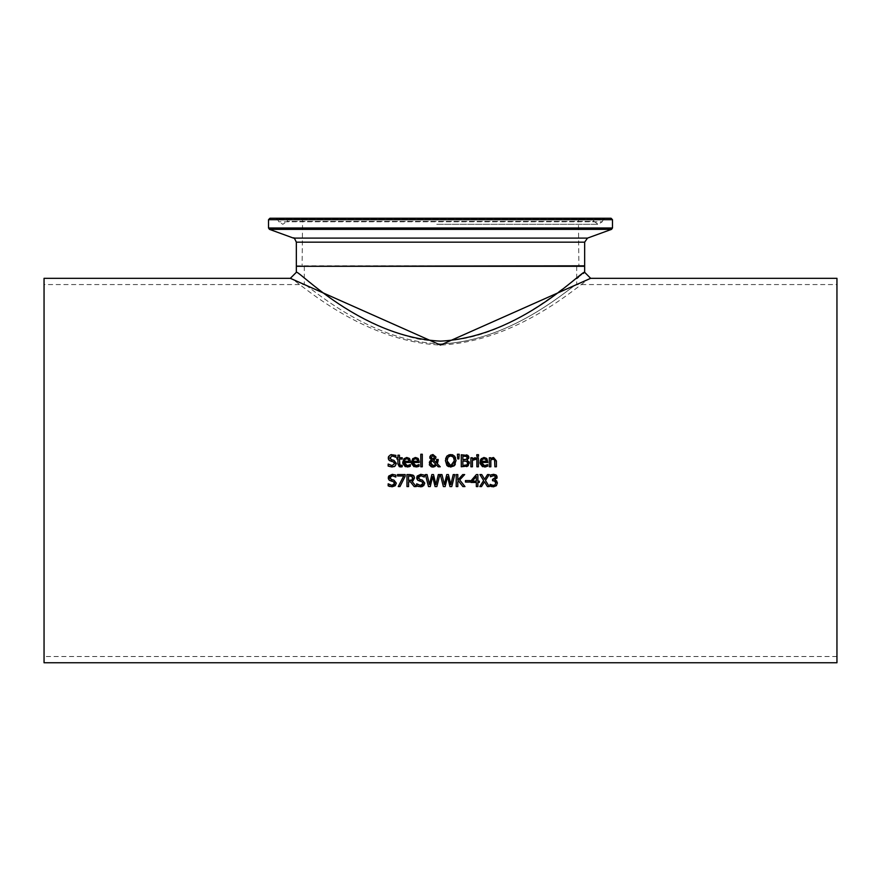 <?xml version="1.0" encoding="UTF-8"?>
<svg xmlns="http://www.w3.org/2000/svg" width="881" height="881" viewBox="0 0 881 881"><rect width="100%" height="100%" fill="white"/><g stroke="black" fill="none" stroke-linecap="round" stroke-linejoin="round"><path stroke-width="0.66" stroke-dasharray="4.41 3.3" d="M495.397 478.119L494.891 476.07L493.426 475.696M495.034 481.147L492.545 480.718L493.074 479.385M491.708 485.145L495.089 484.759L495.662 482.072M493.272 485.431L494.979 484.869M490.728 486.356L490.21 484.385M493.371 486.83L491.587 486.609M497.325 482.237L497.391 483.008M497.159 477.205L494.935 479.892L496.554 480.795M491.862 474.529L494.979 474.474M495.012 474.474L496.091 474.991M491.113 474.749L491.84 474.54M491.664 476.092L490.42 476.753L490.42 475.046M410.359 466.236L408.982 466.743L410.359 466.236L410.359 464.584L409.114 465.278L410.139 464.683M407.264 465.675L409.114 465.278L406.042 465.476M410.524 461.611L410.524 462.437L404.28 462.437M409.522 458.527L409.951 459.111M410.216 459.651L410.524 461.534M406.273 457.569L407.892 457.624M407.275 466.996L405.249 466.655M404.577 460.124L404.28 461.281L409.037 461.281L408.531 459.475L406.824 458.77M393.939 466.721L389.887 466.732M389.721 466.688L388.158 466.071L388.279 464.067M393.972 462.14L393.179 461.776M391.197 461.281L388.444 459.21M388.719 456.314L390.558 454.849M391.671 454.596L392.287 454.563M395.459 465.697L394.666 466.357M390.646 459.331L392.508 459.97M392.397 455.951L389.909 457.834L390.162 456.942M394.314 454.794L395.855 455.345L395.745 457.25M392.375 454.563L394.203 454.761M419.048 466.236L417.682 466.743L419.048 466.236L419.048 464.584L417.803 465.278L418.827 464.683M415.953 465.675L417.803 465.278L414.731 465.476M419.213 461.611L419.213 462.437L412.98 462.437M418.211 458.527L418.651 459.111M418.904 459.651L419.213 461.534M414.962 457.569L416.592 457.624M415.975 466.996L413.949 466.655M413.266 460.124L412.98 461.281L417.737 461.281L417.22 459.475L415.513 458.77M397.937 464.023L397.937 459.034L396.913 459.034L396.913 457.779L397.937 457.779L397.937 455.191L399.456 455.191L399.456 457.779L402.243 457.779L402.243 459.034L399.456 459.034L399.666 465.08L402.243 465.355L402.243 466.71L399.39 466.765M400.943 465.642L399.666 465.08L402.154 465.355M422.296 454.244L422.296 466.787L420.788 466.787L420.788 454.244L422.296 454.244M440.247 466.787L438.176 466.787L436.536 465.069L435.192 466.368M436.635 459.453L438.209 459.453L438.209 460.234M429.333 464.739L429.322 462.283M429.851 461.281L431.36 459.992L430.148 458.836M435.963 457.019L434.751 459.43M430.567 455.389L432.119 454.607M435.831 464.353L432.119 460.565L430.798 463.098M430.985 464.199L431.316 464.794M432.879 459.43L431.316 457.228L432.879 459.43L434.091 458.461L434.388 457.173L432.868 455.543M449.288 454.684L451.281 454.552M453.032 455.003L454.387 455.929M445.423 460.477L445.643 458.671M447.052 465.631L445.412 460.785M450.279 467.029L448.55 466.644M453.935 466.027L453.153 466.523M453.098 466.545L450.72 467.04M456.039 460.785L455.29 464.353M455.587 457.911L456.028 460.4M453.385 457.151L450.731 455.906M452.625 465.124L454.156 462.734M447.493 463.362L447.812 464.034M448.374 464.75L449.508 465.465M469.419 463.098L467.249 466.379M466.589 466.6L461.27 466.787L461.27 454.783L466.379 454.86M467.172 460.058L469.243 461.952M467.987 455.51L468.56 456.171M466.787 461.303L462.866 460.994L462.866 465.432L466.886 464.926L467.668 462.36M466.523 459.254L467.194 457.713L466.578 456.457L462.866 456.138L462.866 459.651L466.754 459.078M457.415 454.244L459.21 454.244L458.858 458.913L457.768 458.913L457.415 454.244M478.394 457.779L478.394 466.787L476.874 466.787L476.874 457.779L478.394 457.779M475.057 457.779L475.674 457.823L475.597 459.397M474.011 458.01L474.694 457.801M474.771 459.331L472.414 460.4L472.414 466.787L470.895 466.787L470.895 457.779L472.414 457.779L472.414 459.122M484.539 466.996L482.513 466.655M483.537 457.569L485.156 457.624M486.786 458.527L487.215 459.111M487.479 459.651L487.788 461.534M487.788 461.611L487.788 462.437L481.544 462.437M487.622 466.236L486.246 466.743L487.622 466.236L487.622 464.584L486.367 465.278L487.402 464.683M484.517 465.675L486.367 465.278L483.295 465.476M481.83 460.124L481.544 461.281L486.301 461.281L485.783 459.475L484.087 458.77M478.504 454.695L478.504 456.281L476.786 456.281L476.786 454.695L478.504 454.695M496.399 460.939L496.399 466.787L494.88 466.787L494.88 461.655M494.803 460.334L493.173 458.968L490.838 460.058L490.838 466.787L489.318 466.787L489.318 457.779L490.838 457.779L490.838 458.781L492.281 457.801M493.173 458.968L494.362 459.342M396.329 483.14L395.239 485.695L393.278 486.686M392.959 486.741L389.887 486.51M390.646 479.121L392.508 479.749M394.236 474.551L395.855 475.123L395.745 477.028M392.386 474.341L394.192 474.54M388.411 476.753L388.774 476.015M391.186 481.059L388.444 479M393.961 481.907L393.179 481.555M393.289 485.222L393.884 484.935M394.468 484.275L394.666 483.394M389.27 484.605L390.03 484.979M390.261 485.079L391.99 485.409M388.158 485.849L388.279 483.845M399.963 486.576L398.245 486.576L403.74 475.971L397.529 475.971L397.529 474.562L405.161 474.562L405.161 476.357M410.15 475.938L408.564 475.938L408.564 480.453L409.962 480.453M411.989 481.345L416.261 486.576L414.191 486.576M414.477 478.13L414.235 479.264M414.202 479.341L413.211 480.652M412.539 474.881L413.123 475.189M410.392 481.797L408.564 481.797L408.564 486.576L406.967 486.576L406.967 474.562L410.061 474.562M436.866 486.576L435.071 486.576M430.258 486.576L428.485 486.576M425.413 474.562L427.065 474.562L429.476 484.517L431.866 474.562L433.496 474.562L435.908 484.638L438.32 474.562L439.883 474.562M423.926 485.475L422.395 486.499M421.019 486.775L418.354 486.51M419.114 479.121L420.975 479.749M420.865 475.729L418.42 477.205M422.704 474.551L424.323 475.123L424.213 477.028M420.854 474.341L422.66 474.54M416.878 476.753L417.242 476.015M419.653 481.059L416.911 479M422.428 481.907L421.647 481.555M421.757 485.222L422.351 484.935M422.935 484.275L423.133 483.394M417.737 484.605L418.497 484.979M418.728 485.079L420.457 485.409M416.625 485.849L416.746 483.845M459.706 479.925L464.97 486.576L462.899 486.576M457.812 481.775L457.812 486.576L456.215 486.576L456.215 474.562L457.812 474.562L457.812 480.079L462.734 474.562L464.683 474.562M440.313 474.562L441.954 474.562L444.376 484.517L446.766 474.562L448.396 474.562L450.808 484.638L453.208 474.562L454.783 474.562M445.147 486.576L443.374 486.576M451.766 486.576L449.971 486.576M479.308 481.147L479.308 482.447L477.876 482.447L477.876 486.576L476.335 486.576L476.335 482.447L471.027 482.447L471.027 480.751L476.401 474.562L477.876 474.562L477.876 481.147L479.308 481.147M472.293 481.147L476.335 481.147L476.335 476.456M469.991 480.586L469.991 482.05L465.443 482.05L465.443 480.586L469.991 480.586M485.486 480.475L489.241 486.576L487.413 486.576M479.903 474.562L481.742 474.562L484.594 479.264L487.523 474.562L489.241 474.562M481.511 486.576L479.793 486.576L483.614 480.552M44.05 278.319L44.05 662.754M590.655 278.319C589.092 275.202 523.953 341.156 440.5 345.066C357.058 341.156 291.908 275.213 290.345 278.319M836.95 278.319L836.95 662.754M437.207 266.304L578.894 266.304L437.207 266.304M437.075 266.304L584.18 266.304L437.075 266.304M437.185 218.246L579.863 218.246L437.185 218.246M275.852 218.246L277.581 219.325L278.77 221.77L282.834 224.303L287.074 221.329L287.735 219.512L289.541 218.246L591.459 218.246L593.265 219.512L287.735 219.512L593.265 219.512L593.926 221.329L287.074 221.329L593.926 221.329L598.166 224.303L602.23 221.77L278.77 221.77L602.23 221.77L603.419 219.325L277.581 219.325L603.419 219.325L605.148 218.246L275.852 218.246L605.148 218.246M269.949 218.246L611.051 218.246M296.335 266.304L584.665 266.304M296.335 272.306C297.492 270.401 349.339 323.239 418.046 339.042C490.739 352.037 554.127 293.571 576.692 278.528M578.399 277.196L583.101 273.539M440.5 343.887C514.834 341.343 576.108 281.722 576.692 284.563C576.108 281.722 514.834 341.343 440.5 343.887C366.166 341.343 304.892 281.722 304.308 284.563C304.892 281.722 366.166 341.343 440.5 343.887M440.5 266.304L304.308 266.304L440.5 266.304M836.95 470.531L836.95 656.51L836.95 470.531M44.05 470.531L44.05 656.51L44.05 470.531M437.218 265.82L578.421 265.82L437.218 265.82M437.218 219.688L578.421 219.688L437.218 219.688M296.335 265.82L584.665 265.82M584.665 242.165L296.335 242.165M612.482 219.688L268.518 219.688M268.518 228.003L612.482 228.003M611.535 229.357L269.465 229.357M293.494 238.101L587.506 238.101M301.137 218.246L302.579 219.688L302.106 266.304M579.863 218.246L578.421 219.688L578.894 266.304M436.745 224.303L598.166 224.303L436.745 224.303M304.308 266.304L304.308 284.563L44.05 284.563M576.692 266.304L576.692 284.563L836.95 284.563M836.95 656.51L44.05 656.51"/><path stroke-width="1.32" d="M495.232 479.815L497.391 483.008L496.333 485.717L493.371 486.83L490.089 486.081L490.089 484.385L493.272 485.431L495.089 484.759L495.761 482.887L495.034 481.147L492.545 480.718L492.545 479.385L495.518 477.37L494.693 475.949M493.58 475.696L490.42 476.753L490.42 475.046L491.113 474.749M493.074 479.385L495.166 478.548M495.761 482.964L494.45 480.872M495.761 482.887L495.089 484.759L493.856 485.376M490.21 484.385L491.708 485.145M491.587 486.609L490.728 486.356M496.543 485.486L493.371 486.83M490.42 475.046L493.558 474.308L496.091 474.991L496.95 478.262M494.935 479.892L497.159 477.205L496.565 475.432M495.034 481.147L493.228 480.718M495.518 477.37L494.891 476.07L493.426 475.696L490.519 476.753M494.935 480.013L496.554 480.795L497.391 483.008L496.333 485.717M410.524 461.534L410.524 462.437L404.28 462.437L407.264 465.675L410.359 464.584L410.359 466.236L408.762 466.809M407.275 466.996L410.359 466.236L405.249 466.655L402.848 463.56L402.738 462.338L406.273 457.569M408.971 465.333L410.271 464.584M409.114 465.278L407.529 465.664M404.28 462.437L404.577 464.078L406.042 465.476M405.249 466.655L402.738 462.338L404.038 458.682L406.912 457.525L409.522 458.527L410.524 461.611M409.423 458.428L406.912 457.525M406.824 458.77L408.531 459.475L409.037 461.281L408.531 459.475L406.824 458.77L405.018 459.486L404.28 461.281L409.037 461.281L408.531 459.475L406.824 458.77L405.018 459.486L404.28 461.281M388.444 459.21L388.488 456.765L390.371 454.937L395.855 455.345L395.855 457.25L392.397 455.951L389.909 457.834L391.483 459.706L393.939 460.334L396.329 463.362L395.239 465.917L392.1 467.007L388.158 466.071L388.158 464.067L391.99 465.62L394.666 463.615L393.179 461.776L389.028 460.168L388.246 457.999L388.719 456.314M388.279 464.067L391.99 465.62L394.666 463.615L393.179 461.776L391.01 461.237M389.898 460.818L389.028 460.168M390.558 454.849L391.671 454.596M394.666 466.357L393.939 466.721M391.483 459.706L393.939 460.334L396.296 463.846M396.329 463.362L395.239 465.917M389.909 457.834L390.041 458.605M395.745 457.25L392.397 455.951M419.213 461.534L419.213 462.437L412.98 462.437L415.953 465.675L419.048 464.584L419.048 466.236L417.462 466.809M415.975 466.996L419.048 466.236L413.938 466.655L411.537 463.56L411.438 462.338L414.962 457.569M417.66 465.333L418.96 464.584M417.803 465.278L416.228 465.664M412.98 462.437L413.266 464.078L414.731 465.476M413.949 466.655L411.438 462.338L412.726 458.682L415.601 457.525L418.211 458.527L419.213 461.611M418.123 458.428L415.601 457.525M415.513 458.77L417.22 459.475L417.737 461.281L417.22 459.475L415.513 458.77L413.718 459.486L412.98 461.281L417.737 461.281L417.22 459.475L415.513 458.77L413.718 459.486L412.98 461.281M399.39 466.765L397.937 464.023L397.937 459.034L396.913 459.034L396.913 457.779L397.937 457.779L397.937 455.191L399.456 455.191L399.456 457.779L402.243 457.779L402.243 459.034L399.456 459.034L399.864 465.344M399.534 464.728L400.943 465.642L402.243 465.355L402.243 466.71L400.558 466.963L397.937 464.023M400.558 466.963L401.978 466.787M399.456 463.329L399.666 465.08L402.154 465.355M399.666 465.08L400.943 465.642M420.788 466.787L420.788 454.244L422.296 454.244L422.296 466.787L420.788 466.787M429.961 458.483L430.567 455.389L432.923 454.53L435.963 457.019L435.489 458.649L433.639 460.003L436.48 462.932L436.635 459.453L438.209 459.453L437.361 463.824L440.247 466.787L438.176 466.787L436.536 465.069L431.987 466.963L429.333 464.739M438.209 460.234L437.361 463.824L440.247 466.787M435.192 466.368L433.298 467.029M432.879 467.04L431.272 466.754L429.41 464.937L429.851 461.281L431.36 459.992L429.796 456.754M432.923 454.53L435.963 457.019L435.489 458.649L433.639 460.003L436.48 462.932L436.635 459.453M429.322 462.283L431.36 459.992M429.741 457.305L430.677 455.29M432.119 460.565L430.798 463.098L433.32 465.73L435.831 464.353L432.119 460.565L430.996 461.996M430.798 463.098L430.985 464.199M431.316 464.794L433.32 465.73M433.749 465.708L434.707 465.399M435.038 465.201L435.831 464.353M433.716 455.796L432.868 455.543L431.316 457.228L431.624 458.318L432.879 459.43L434.388 457.173L432.868 455.543L431.316 457.228L432.879 459.43L434.091 458.461L434.278 456.512M431.624 458.318L431.316 457.228L432.846 459.408M452.107 454.684L453.032 455.003M454.387 455.929L455.587 457.911M445.643 458.671L446.854 456.149L449.288 454.684M455.29 464.353L454.596 465.41L450.72 467.04L446.843 465.41L445.423 460.477M448.55 466.644L447.052 465.631M456.028 460.4L453.935 466.027M454.156 462.734L454.178 458.946M454.133 458.748L453.385 457.151L450.731 455.906L448.066 457.151L447.119 459.915L447.493 463.362M451.204 465.642L452.625 465.124M447.812 464.034L448.374 464.75M449.508 465.465L450.731 465.664L454.376 460.785L453.385 457.151M450.731 455.906L448.066 457.151L447.074 460.785L450.731 465.664M445.412 460.785L446.854 456.149L450.72 454.53L454.596 456.149L456.039 460.785M469.243 461.952L468.174 465.818L461.27 466.787L461.27 454.783L467.987 455.51M467.249 466.379L466.589 466.6M468.56 456.171L468.857 457.481L467.172 460.113L469.419 463.098M466.379 454.86L467.613 455.268L468.736 458.329M468.857 457.481L467.172 460.058M467.712 463.681L466.787 461.303L462.866 460.994L462.866 465.432L466.886 464.926L467.756 463.175L466.501 461.181M466.6 465.091L467.437 464.375M466.523 459.254L467.194 457.713L466.578 456.457L462.866 456.138L462.866 459.651L466.523 459.254L467.194 457.713L466.291 456.325M467.161 458.175L466.578 456.457M464.683 459.651L465.333 459.64M457.768 458.913L457.415 454.244L459.21 454.244L458.858 458.913L457.768 458.913M478.394 457.779L478.394 466.787L476.874 466.787L476.874 457.779L478.394 457.779M475.597 459.397L472.414 460.4L472.414 466.787L470.895 466.787L470.895 457.779L472.414 457.779L472.414 459.122L475.674 457.823L475.674 459.397L474.154 459.408M472.414 459.122L474.694 457.801M482.513 466.655L480.002 462.338L483.537 457.569M481.544 462.437L484.517 465.675L487.622 464.584L487.622 466.236L482.513 466.655L480.112 463.56L480.387 460.091L481.301 458.682L484.176 457.525L486.786 458.527L487.788 462.437L481.544 462.437L481.83 464.078L483.295 465.476M486.686 458.428L484.176 457.525M484.539 466.996L486.026 466.809M486.235 465.333L487.534 464.584M486.367 465.278L484.792 465.664M484.087 458.77L485.783 459.475L486.301 461.281L485.783 459.475L484.087 458.77L482.281 459.486L481.544 461.281L486.301 461.281L485.783 459.475L484.087 458.77L482.281 459.486L481.544 461.281M476.786 456.281L476.786 454.695L478.504 454.695L478.504 456.281L476.786 456.281M492.281 457.801L493.58 457.525L496.399 460.939L496.399 466.787L494.88 466.787L494.593 459.64L492.171 459.188M494.88 461.655L494.593 459.64L493.173 458.968L490.838 460.058L490.838 466.787L489.318 466.787L489.318 457.779L490.838 457.779L490.838 458.781L493.58 457.525L496.399 460.939M494.593 459.64L493.173 458.968M388.774 476.015L392.287 474.341L395.855 475.123L395.855 477.028L392.397 475.729L389.909 477.612L391.483 479.484L393.939 480.123L396.329 483.14L395.239 485.695L392.1 486.786L388.158 485.849L388.158 483.845L389.27 484.605M395.745 477.028L392.397 475.729L389.909 477.612L390.052 478.394M388.444 479L388.246 477.777L392.386 474.341M389.898 480.597L389.028 479.947L388.411 476.753M388.279 483.845L391.99 485.409L394.666 483.394L393.179 481.555L389.028 479.947M394.666 483.394L394.292 482.204M391.99 485.409L393.289 485.222M393.994 484.847L394.468 484.275M389.887 486.51L388.158 485.849M391.483 479.484L393.939 480.123L396.329 483.14M393.179 481.555L391.01 481.015M405.161 474.562L405.161 476.357L399.963 486.576L398.245 486.576L403.74 475.971L397.529 475.971L397.529 474.562L405.161 474.562M405.161 476.357L399.963 486.576M412.506 479.352L412.055 476.346L408.564 475.938L408.564 480.453L412.143 479.837L412.815 477.943L411.493 476.092M409.962 480.453L411.141 480.354M414.037 476.103L414.477 478.13M413.211 480.652L411.989 481.345L416.261 486.576L414.191 486.576L410.392 481.797L408.564 481.797L408.564 486.576L406.967 486.576L406.967 474.562L410.061 474.562L413.817 475.806M412.055 476.346L410.15 475.938M410.061 474.562L413.123 475.189L414.488 477.821L411.989 481.345M414.191 486.576L410.392 481.797M439.883 474.562L436.866 486.576L435.071 486.576L432.626 476.599L430.258 486.576L428.485 486.576L425.413 474.562L427.065 474.562L429.476 484.517L431.866 474.562L433.496 474.562L435.908 484.638L438.32 474.562L439.883 474.562L436.866 486.576M435.071 486.576L432.626 476.599L430.258 486.576M428.485 486.576L425.413 474.562M422.395 486.499L421.019 486.775M417.242 476.015L420.755 474.341L424.323 475.123L424.323 477.028L420.865 475.729L418.376 477.612L419.951 479.484L422.406 480.123L424.796 483.14L423.706 485.695L420.567 486.786L416.625 485.849L416.625 483.845L417.737 484.605M418.376 477.612L418.519 478.394M418.662 476.654L418.42 477.205M416.911 479L416.713 477.777L420.854 474.341M418.365 480.597L417.495 479.947L416.878 476.753M416.746 483.845L420.457 485.409L423.133 483.394L421.647 481.555L417.495 479.947M423.133 483.394L422.759 482.204M420.457 485.409L421.757 485.222M422.462 484.847L422.935 484.275M418.354 486.51L416.625 485.849M424.213 477.028L420.865 475.729M419.951 479.484L422.406 480.123L424.796 483.14L423.706 485.695M421.647 481.555L419.477 481.015M459.706 479.925L464.97 486.576L462.899 486.576L458.505 480.982L457.812 481.775L457.812 486.576L456.215 486.576L456.215 474.562L457.812 474.562L457.812 480.079L462.734 474.562L464.683 474.562L459.706 479.925L464.683 474.562M462.899 486.576L458.505 480.982L457.812 481.775M443.374 486.576L440.313 474.562L441.954 474.562L444.376 484.517L446.766 474.562L448.396 474.562L450.808 484.638L453.208 474.562L454.783 474.562L451.766 486.576L449.971 486.576L447.526 476.599L445.147 486.576L443.374 486.576L440.313 474.562M449.971 486.576L447.526 476.599L445.147 486.576M454.783 474.562L451.766 486.576M479.308 481.147L479.308 482.447L477.876 482.447L477.876 486.576L476.335 486.576L476.335 482.447L471.027 482.447L471.027 480.751L476.401 474.562L477.876 474.562L477.876 481.147L479.308 481.147M476.335 476.456L472.293 481.147L476.335 481.147L476.335 476.456L472.293 481.147M465.443 482.05L465.443 480.586L469.991 480.586L469.991 482.05L465.443 482.05M485.486 480.475L489.241 486.576L487.413 486.576L484.495 481.786L481.511 486.576L479.793 486.576L483.614 480.552L479.903 474.562L481.742 474.562L484.594 479.264L487.523 474.562L489.241 474.562L485.486 480.475L489.241 474.562M487.413 486.576L484.495 481.786L481.511 486.576M483.614 480.552L479.903 474.562M44.05 662.754L44.05 278.319L290.345 278.319L440.5 345.066L590.655 278.319L836.95 278.319L836.95 662.754L44.05 662.754M591.459 218.246L289.541 218.246M611.051 218.246L269.949 218.246L268.518 219.688L612.482 219.688L611.051 218.246M583.101 273.539L584.654 272.317L584.665 266.304L296.335 266.304L296.335 272.306L290.345 278.319M590.655 278.319L584.665 272.317C583.057 269.179 520.572 337.126 440.5 341.145C360.439 337.126 297.943 269.201 296.335 272.306M576.692 278.528L578.399 277.196M612.482 219.688L612.482 228.003L268.518 228.003L269.465 229.357L611.535 229.357L587.506 238.101L293.494 238.101C293.692 237.044 294.639 238.399 296.335 242.165L584.665 242.165L584.665 265.82L296.82 266.304M296.335 242.165L296.335 265.82M268.518 219.688L268.518 228.003M612.482 228.003L611.535 229.357M293.494 238.101L269.465 229.357M587.506 238.101L584.665 242.165"/></g></svg>
